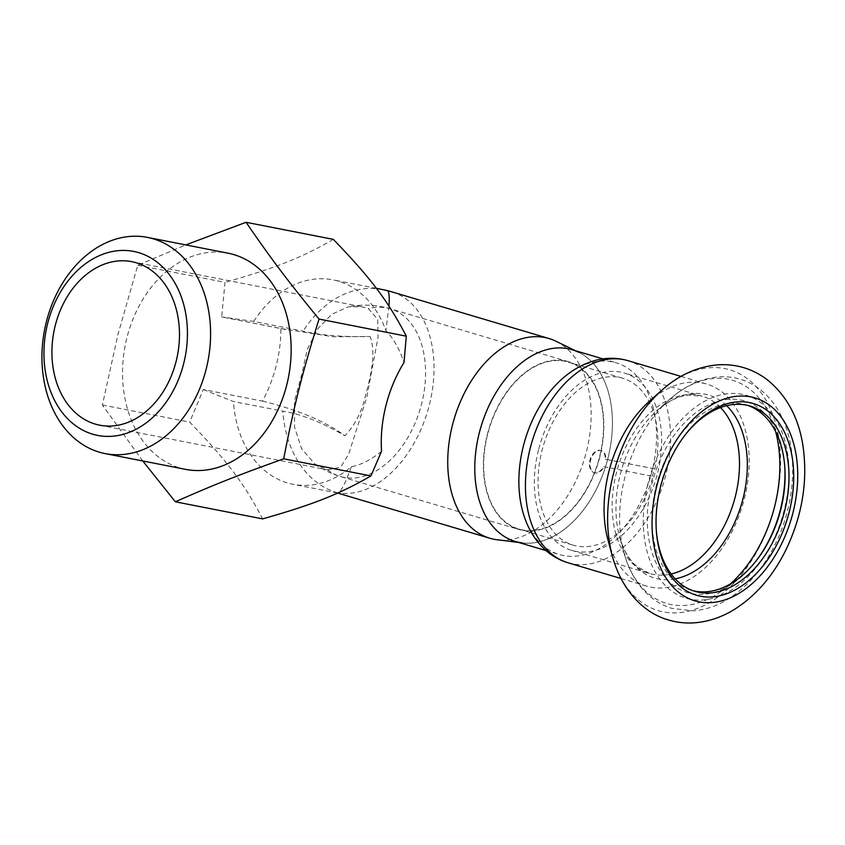 <?xml version="1.0" encoding="UTF-8"?>
<svg xmlns="http://www.w3.org/2000/svg" width="845" height="845" viewBox="0 0 845 845"><rect width="100%" height="100%" fill="white"/><g stroke="black" fill="none" stroke-linecap="round" stroke-linejoin="round"><path stroke-width="0.63" stroke-dasharray="4.22 3.17" d="M652.414 476.242A87.067 56.942 106.5 0 0 654.305 468.774L605.347 459.184A11.566 7.563 106.5 0 0 600.679 450.459A11.566 7.563 106.5 0 0 590.137 459.384A11.566 7.563 106.5 0 0 594.098 472.619A11.566 7.563 106.5 0 0 603.457 466.641L653.016 476.422L603.457 466.641M654.305 468.774L605.949 459.363A11.566 7.563 106.5 0 0 601.281 450.638A11.566 7.563 106.5 0 0 590.739 459.564A11.566 7.563 106.5 0 0 594.7 472.799A11.566 7.563 106.5 0 0 604.059 466.82M605.949 459.363L605.347 459.184M538.476 450.058A92.485 60.491 106.5 0 0 571.664 550.38A92.485 60.491 106.5 0 0 655.973 478.935A92.485 60.491 106.5 0 0 624.318 373.057A92.485 60.491 106.5 0 0 538.476 450.058M654.907 468.954A87.067 56.942 106.5 0 0 622.776 378.243A87.067 56.942 106.5 0 0 541.962 450.734A87.067 56.942 106.5 0 0 573.206 545.183A87.067 56.942 106.5 0 0 653.016 476.422M608.062 540.388A105.403 68.931 106.5 0 0 646.647 586.113A105.403 68.931 106.5 0 0 742.734 504.687A105.403 68.931 106.5 0 0 706.652 384.031A105.403 68.931 106.5 0 0 649.361 401.291M684.439 435.851A96.657 63.217 106.5 0 0 683.901 436.559A96.657 63.217 106.5 0 0 660.272 486.488A96.657 63.217 106.5 0 0 656.248 529.688A96.657 63.217 106.5 0 0 656.322 530.565M747.994 405.484A96.657 63.217 106.5 0 0 746.05 404.85A96.657 63.217 106.5 0 0 656.343 485.315A96.657 63.217 106.5 0 0 691.03 590.159A96.657 63.217 106.5 0 0 693.006 590.697M784.688 465.616A99.985 65.392 106.5 0 0 784.625 464.708A99.985 65.392 106.5 0 0 725.168 399.664A99.985 65.392 106.5 0 0 651.78 484.185A99.985 65.392 106.5 0 0 674.004 585.786A99.985 65.392 106.5 0 0 756.011 561.048A99.985 65.392 106.5 0 0 756.56 560.33M487.576 434.594A87.067 56.942 106.5 0 0 518.83 529.044A87.067 56.942 106.5 0 0 598.197 461.782A87.067 56.942 106.5 0 0 568.389 362.104A87.067 56.942 106.5 0 0 487.576 434.594M515.154 541.423A99.985 65.392 106.5 0 0 606.298 464.18A99.985 65.392 106.5 0 0 572.065 349.714M521.175 504.972A99.985 65.392 106.5 0 0 559.253 554.521A99.985 65.392 106.5 0 0 650.407 477.277A99.985 65.392 106.5 0 0 616.174 362.811A99.985 65.392 106.5 0 0 557.225 383.556M142.784 460.979L102.403 405.008L117.899 334.694L137.767 265.245L185.805 244.902M185.668 469.376A110.156 83.169 101.1 0 1 126.961 337.556A110.156 83.169 101.1 0 1 228.034 253.183M137.767 265.245L225.023 282.346L221.665 316.928L280.889 328.525A104.157 68.118 -73.5 0 1 262.51 401.143L203.296 389.545L189.66 422.099C227.231 461.011 244.395 483.773 262.615 518.893M102.403 405.008L189.66 422.099M333.342 239.378C301.602 257.704 276.125 267.812 225.023 282.346M327.596 469.831L340.598 467.232L348.753 453.913L366.709 397.699L378.064 337.282L377.673 319.241L368.378 308.657L362.019 306.788L348.393 306.82L331.789 314.277L317.878 328.62L307.284 349.418L301.908 373.807L294.525 400.815L294.546 427.095L301.538 448.642L314.858 464.063L327.596 469.831A87.489 57.217 106.5 0 0 340.45 476.517A87.489 57.217 106.5 0 0 421.655 403.678A87.489 57.217 106.5 0 0 390.253 308.774A87.489 57.217 106.5 0 0 368.378 308.657M599.908 456.606A87.489 57.217 -73.5 0 1 518.703 529.435A87.489 57.217 -73.5 0 1 488.759 429.281A87.489 57.217 -73.5 0 1 568.505 361.702A87.489 57.217 -73.5 0 1 599.908 456.606M280.889 328.525L333.31 336.796L370.057 336.479C343.197 337.144 320.878 335.38 303.112 331.177L253.732 321.406L221.665 316.928M262.51 401.143C297.778 409.74 325.251 421.285 344.929 435.777C355.101 425.014 361.956 411.61 365.484 395.566C370.881 376.183 376.31 351.89 370.057 336.479M203.296 389.545L233.452 401.565L282.874 411.135C300.926 414.008 321.618 422.225 344.929 435.777M381.56 451.219C371.652 459.543 361.586 464.708 351.383 466.704A104.157 78.638 101.1 0 1 292.877 484.269A104.157 78.638 101.1 0 1 233.452 401.565M253.732 321.406A104.157 78.638 101.1 0 1 332.93 279.853A104.157 78.638 101.1 0 1 385.848 330.501C393.527 338.486 399.579 349.154 404.005 362.516M351.383 466.704C346.049 481.396 341.908 489.984 338.961 492.487M337.736 493.036L336.817 492.603A104.157 78.638 -78.9 0 1 282.874 411.135M388.943 306.101L385.848 330.501M555.968 341.232A104.157 68.118 -73.5 0 1 586.462 451.526A104.157 68.118 -73.5 0 1 497.029 539.744M575.466 350.728L578.677 352.291A99.985 65.392 -73.5 0 1 607.946 458.18A99.985 65.392 -73.5 0 1 522.094 542.87L518.545 542.427M612.371 556.168A125.609 82.145 106.5 0 0 723.394 592.873A125.609 82.145 106.5 0 0 775.118 421.782A125.609 82.145 106.5 0 0 662.807 389.344M648.03 483.446A105.815 69.205 106.5 0 0 727.714 592.208A105.815 69.205 106.5 0 0 772.626 414.715A105.815 69.205 106.5 0 0 648.03 483.446M775.636 431.541A116.346 76.092 106.5 0 0 669.62 399.442A116.346 76.092 106.5 0 0 624.877 477.256A116.346 76.092 106.5 0 0 624.032 552.989A116.346 76.092 106.5 0 0 730.386 583.948M726.615 405.674A95.411 62.403 106.5 0 0 656.945 410.712A95.411 62.403 106.5 0 0 620.251 474.52A95.411 62.403 106.5 0 0 619.554 536.628A95.411 62.403 106.5 0 0 675.197 578.867M720.531 407.543A92.485 60.491 106.5 0 0 702.142 396.157A92.485 60.491 106.5 0 0 616.311 473.158A92.485 60.491 106.5 0 0 649.499 573.491A92.485 60.491 106.5 0 0 671.11 573.987M567.988 562.759A105.403 68.931 106.5 0 0 664.075 481.333A105.403 68.931 106.5 0 0 627.993 360.678M382.362 289.539A104.157 78.638 -78.9 0 0 303.112 331.177M391.974 291.905A104.157 68.118 -73.5 0 1 429.355 404.882A104.157 68.118 -73.5 0 1 336.817 492.603M601.281 450.638L600.679 450.459M594.7 472.799L594.098 472.619M656.248 529.688L656.385 531.473M683.901 436.559L684.989 435.133M691.03 590.159L694.96 591.331M746.05 404.85L749.98 406.022M784.751 466.503L784.625 464.708M757.099 559.622L756.011 561.048M571.664 550.38L649.499 573.491L636.507 566.192C629.007 559.728 623.356 549.863 619.554 536.628L624.032 552.989C628.289 568.653 635.366 581.645 645.263 591.954C652.921 599.813 661.804 605.295 671.912 608.389L692.72 610.819C703.769 610.143 714.532 606.847 725.021 600.932C745.881 588.764 762.665 569.762 775.393 543.937C796.286 501.708 798.789 448.177 780.136 413.87C774.506 403.223 767.207 394.636 758.25 388.108C746.631 379.87 733.692 376.109 719.444 376.849C701.667 378.169 685.052 385.7 669.62 399.442L656.945 410.712C667.349 401.692 677.468 396.516 687.281 395.185L702.142 396.157L624.318 373.057M518.83 529.044L573.206 545.183M568.389 362.104L622.776 378.243M546.018 550.591L559.253 554.521M602.939 358.882L616.174 362.811M620.99 578.498L646.647 586.113M680.996 376.405L706.652 384.031M99.678 425.183L328.716 470.063M131.725 261.654L362.019 306.777M314.836 464.074A87.489 87.489 0 0 0 340.45 476.517L518.703 529.435M568.505 361.702L390.253 308.774A87.489 87.489 0 0 0 348.393 306.82M223.967 317.382L289.761 330.332M337.493 493.015L292.877 484.269M376.384 288.367L332.93 279.853"/><path stroke-width="1.27" d="M662.807 389.344A125.609 82.145 106.5 0 0 661.593 390.411L649.361 401.291A105.403 68.931 106.5 0 0 608.822 471.785A105.403 68.931 106.5 0 0 608.062 540.388L612.371 556.168C621.497 589.726 643.362 612.921 668.427 619.955C677.31 622.607 686.404 623.525 695.731 622.712C709.166 621.445 721.989 617.061 734.189 609.551C755.948 595.809 773.302 575.698 786.251 549.229C802.792 514.256 808.232 478.935 802.57 443.287C797.849 416.162 786.051 394.964 767.186 379.701C752.483 368.621 735.953 363.667 717.585 364.86C697.167 366.741 678.503 375.264 661.593 390.411A125.609 82.145 106.5 0 0 613.29 474.415A125.609 82.145 106.5 0 0 612.371 556.168M660.547 486.783A99.985 65.392 106.5 0 0 656.385 531.473A99.985 65.392 106.5 0 0 743.442 584.74A99.985 65.392 106.5 0 0 787.012 438.006A99.985 65.392 106.5 0 0 684.989 435.133A99.985 65.392 106.5 0 0 660.547 486.783M656.322 530.565A96.657 63.217 106.5 0 0 694.96 591.331A96.657 63.217 106.5 0 0 783.061 516.665A96.657 63.217 106.5 0 0 749.98 406.022A96.657 63.217 106.5 0 0 684.439 435.851M693.006 590.697A96.657 63.217 106.5 0 0 757.099 559.622A96.657 63.217 106.5 0 0 784.751 466.503A96.657 63.217 106.5 0 0 747.994 405.484M756.56 560.33A99.985 65.392 106.5 0 0 784.688 465.616M602.939 358.882L572.065 349.714A99.985 65.392 106.5 0 0 479.273 432.957A99.985 65.392 106.5 0 0 515.154 541.423L546.018 550.591M567.988 562.759A105.403 68.931 106.5 0 1 530.164 448.42A105.403 68.931 106.5 0 1 627.993 360.678C617.241 357.572 606.319 357.498 595.239 360.445C581.212 364.353 568.537 372.053 557.225 383.556A99.985 65.392 106.5 0 0 523.372 446.054A99.985 65.392 106.5 0 0 521.175 504.972C524.386 520.774 530.797 534.146 540.42 545.078C548.099 553.591 557.288 559.485 567.988 562.759L620.99 578.498M185.805 244.902L246.085 222.288C271.034 258.718 288.187 281.48 319.04 319.072C302.563 371.937 294.25 404.808 283.677 458.824C239.304 474.679 213.827 484.787 175.359 501.793L142.784 460.979M147.452 237.392L228.034 253.183A110.156 83.169 101.1 0 1 288.462 377.271A110.156 83.169 101.1 0 1 185.668 469.376L105.086 453.585A110.156 83.169 101.1 0 1 46.38 321.765A110.156 83.169 101.1 0 1 147.452 237.392A110.156 83.169 101.1 0 1 207.881 361.48A110.156 83.169 101.1 0 1 105.086 453.585M47.721 323.234A93.742 70.769 -78.9 0 0 129.803 432.122A93.742 70.769 -78.9 0 0 169.581 274.9A93.742 70.769 -78.9 0 0 47.721 323.234M246.085 222.288L333.342 239.378C370.913 278.29 388.077 301.052 406.297 336.173L319.04 319.072M55.274 325.473A83.328 62.91 101.1 0 1 131.725 261.654A83.328 62.91 101.1 0 1 177.439 355.513A83.328 62.91 101.1 0 1 99.678 425.183A83.328 62.91 101.1 0 1 55.274 325.473M175.359 501.793L262.615 518.893C313.717 504.359 339.194 494.251 370.934 475.925L381.56 451.219A104.157 68.118 -73.5 0 1 404.005 362.516L406.297 336.173M338.961 492.487L337.736 493.036M387.855 290.891A104.157 68.118 -73.5 0 1 391.974 291.905A104.157 104.157 0 0 0 382.362 289.539A104.157 78.638 -78.9 0 1 387.855 290.891C389.196 292.444 389.556 297.514 388.943 306.101M518.545 542.427L497.029 539.744A104.157 68.118 -73.5 0 1 489.794 538.233A104.157 68.118 -73.5 0 1 454.135 419.004A104.157 68.118 -73.5 0 1 549.081 338.549A104.157 68.118 -73.5 0 1 555.968 341.232L575.466 350.728M522.094 542.87A99.985 65.392 -73.5 0 1 480.921 426.957A99.985 65.392 -73.5 0 1 578.677 352.291M283.677 458.824L370.934 475.925M656.787 486.044A105.815 69.205 106.5 0 0 736.47 594.806A105.815 69.205 106.5 0 0 781.382 417.324A105.815 69.205 106.5 0 0 656.787 486.044M730.386 583.948A116.346 76.092 106.5 0 0 775.636 431.541M675.197 578.867A95.411 62.403 106.5 0 0 741.466 504.317A95.411 62.403 106.5 0 0 726.615 405.674M671.11 573.987A92.485 60.491 106.5 0 0 733.809 502.036A92.485 60.491 106.5 0 0 720.531 407.543M627.993 360.678L680.996 376.405M382.362 289.539L376.384 288.367M549.081 338.549L391.974 291.905M489.794 538.233L337.651 493.068"/></g></svg>
